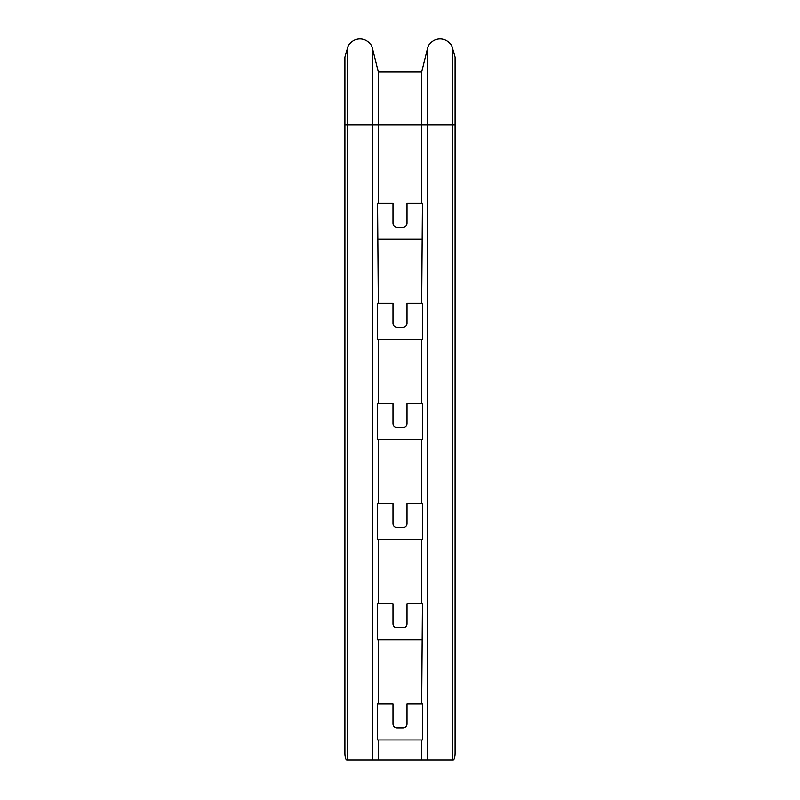 <?xml version="1.0" encoding="UTF-8"?>
<svg xmlns="http://www.w3.org/2000/svg" width="800" height="800" viewBox="0 0 800 800"><rect width="100%" height="100%" fill="white"/><g stroke="black" fill="none" stroke-linecap="round" stroke-linejoin="round"><path stroke-width="1.2" d="M455.09 125.01L455.09 752.99A7.01 1.93 90 0 1 453.16 760L452.58 760L452.58 48.32L455.09 57.08L455.09 125.01L378.31 125.01L378.31 203.13L377.57 203.13L378.31 303.29L392.99 303.29L392.99 323.32A4.01 4.01 0 0 0 397 327.32L403 327.32A4.01 4.01 0 0 0 407.01 323.32L407.01 303.29L422.43 303.29L422.43 339.34L421.69 339.34L421.69 403.44L422.43 403.44L422.43 439.5L421.69 439.5L421.69 503.6L422.43 503.6L422.43 539.66L421.69 539.66L421.69 603.76L422.43 603.76L421.69 703.91L422.43 703.91L422.43 739.97L421.69 739.97L421.69 760L346.84 760A7.01 1.93 -90 0 1 344.91 752.99L344.91 57.08L347.42 48.32A13.02 13.02 0 0 1 372.58 48.76A13.02 13.02 0 0 0 347.42 48.32L347.42 125.01L344.91 125.01M421.69 739.97L378.31 739.97L378.31 760M378.31 739.97L377.57 739.97L377.57 703.91L392.99 703.91L392.99 723.94A4.01 4.01 0 0 0 397 727.95L403 727.95A4.01 4.01 0 0 0 407.01 723.94L407.01 703.91L421.69 703.91M421.69 639.81L378.31 639.81L378.31 703.91M378.31 639.81L377.57 639.81L377.57 603.76L392.99 603.76L392.99 623.79A4.01 4.01 0 0 0 397 627.79L403 627.79A4.01 4.01 0 0 0 407.01 623.79L407.01 603.76L421.69 603.76M421.69 539.66L378.31 539.66L378.31 603.76M378.31 539.66L377.57 539.66L377.57 503.6L392.99 503.6L392.99 523.63A4.01 4.01 0 0 0 397 527.64L403 527.64A4.01 4.01 0 0 0 407.01 523.63L407.01 503.6L421.69 503.6M421.69 439.5L378.31 439.5L378.31 503.6M378.31 439.5L377.57 439.5L377.57 403.44L392.99 403.44L392.99 423.47A4.01 4.01 0 0 0 397 427.48L403 427.48A4.01 4.01 0 0 0 407.01 423.47L407.01 403.44L421.69 403.44M421.69 339.34L378.31 339.34L378.31 403.44M378.31 339.34L377.57 339.34L377.57 303.29L378.31 303.29M378.31 203.13L392.99 203.13L392.99 223.16A4.01 4.01 0 0 0 397 227.17L403 227.17A4.01 4.01 0 0 0 407.01 223.16L407.01 203.13L422.43 203.13L421.69 303.29M452.58 760L427.42 760L427.42 48.76A13.02 13.02 0 0 1 452.58 48.32A13.02 13.02 0 0 0 427.42 48.76L421.69 71.93L421.69 203.13M421.69 239.19L378.31 239.19M427.42 760L421.69 760M421.69 71.93L378.31 71.93L372.58 48.76L372.58 760M347.42 760L347.42 125.01L378.31 125.01L378.31 71.93"/></g></svg>
